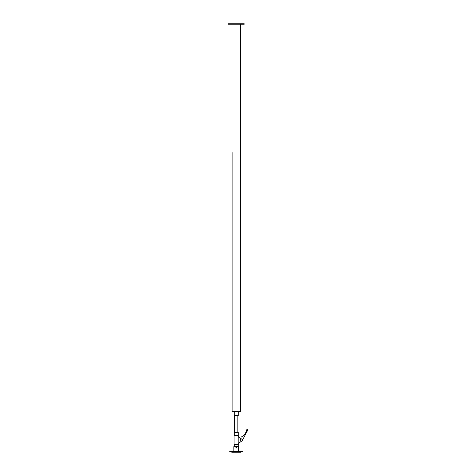 <?xml version="1.0" encoding="UTF-8"?>
<svg xmlns="http://www.w3.org/2000/svg" width="476" height="476" viewBox="0 0 476 476"><rect width="100%" height="100%" fill="white"/><g stroke="black" fill="none" stroke-linecap="round" stroke-linejoin="round"><path stroke-width="0.71" d="M232.121 152.582L232.121 411.312M240.374 24.187L240.374 411.312M240.374 410.925L240.374 281.881M232.121 281.881L232.121 410.925M240.44 411.698L240.44 411.312L232.056 411.312L232.056 411.698L240.44 411.698M238.25 411.698L238.25 415.441L234.246 415.441L234.246 411.698M240.326 440.086A1.035 1.035 0 0 0 241.362 441.121A1.035 1.035 0 0 0 242.391 440.086A1.035 1.035 0 0 0 241.362 439.056A1.035 1.035 0 0 0 240.326 440.086M238.232 435.373L238.232 432.345L234.257 432.345L234.257 435.373L238.232 435.373L238.422 435.957L234.073 435.957L234.073 444.346L238.422 444.346L238.422 443.245M241.927 440.949L238.167 443.412L238.167 436.76L241.927 439.223M240.862 438.527L241.082 437.093A10.323 10.323 0 0 0 246.788 429.709A0.518 0.518 0 0 1 247.466 429.316A0.518 0.518 0 0 1 247.752 430.042L242.278 440.562M238.25 446.589L238.25 444.649L234.246 444.649L234.246 446.589M233.859 451.361L233.859 446.589L238.637 446.589L238.637 451.361M236.858 451.682L229.795 451.682L229.795 451.361L242.7 451.361L242.7 451.682L236.858 451.682M240.761 451.682L240.761 452.2L231.729 452.2L231.729 451.682M235.935 447.666A0.321 0.321 0 0 0 236.161 448.059A0.321 0.321 0 0 0 236.56 447.833A0.321 0.321 0 0 0 236.334 447.434A0.321 0.321 0 0 0 235.935 447.666M235.965 447.672L236.53 447.827L235.965 447.672M236.316 447.494L236.179 448.005L236.316 447.494M233.002 411.782A0.696 0.696 0 0 1 232.859 411.698A0.696 0.696 0 0 0 233.002 411.782L233.002 411.782A0.696 0.696 0 0 0 233.234 411.835L233.234 411.782A0.696 0.625 0 0 0 233.323 411.782L233.323 411.835A0.696 0.696 0 0 0 233.555 411.782L233.555 411.782A0.696 0.696 0 0 0 233.704 411.698M239.172 411.782A0.696 0.625 180 0 0 239.261 411.782A0.696 0.625 -0 0 1 239.172 411.782L239.172 411.835A0.696 0.696 0 0 1 238.94 411.782L238.94 411.782A0.696 0.696 0 0 1 238.791 411.698M239.487 411.782L239.487 411.782A0.696 0.696 0 0 0 239.636 411.698A0.696 0.696 0 0 1 239.487 411.782L239.487 411.782A0.696 0.696 0 0 1 239.261 411.835L239.261 411.782M240.374 262.27L240.374 152.844M232.121 152.844L232.121 262.27M244.248 24.187L228.248 24.187L228.248 23.8L244.248 23.8L244.248 24.187M237.857 432.345L237.857 415.441M234.632 432.345L234.632 415.441M238.422 436.926L238.422 435.957M234.257 435.373L234.073 435.957M237.018 444.649L237.018 444.346M235.471 444.649L235.471 444.346"/></g></svg>
